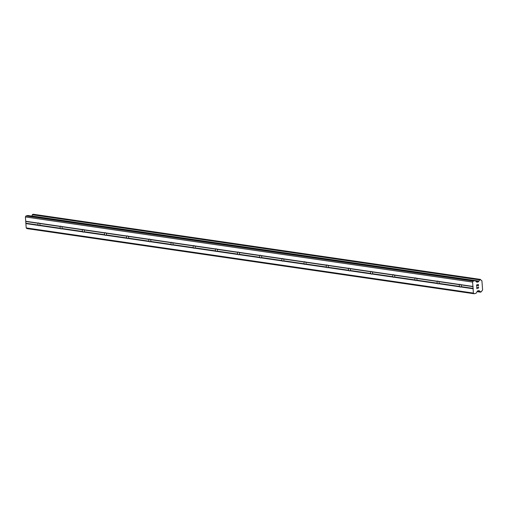 <?xml version="1.0" encoding="UTF-8"?>
<svg xmlns="http://www.w3.org/2000/svg" width="508" height="508" viewBox="0 0 508 508"><rect width="100%" height="100%" fill="white"/><g stroke="black" fill="none" stroke-linecap="round" stroke-linejoin="round"><path stroke-width="0.76" d="M460.165 287.077A1.403 0.895 76.6 0 1 459.651 286.785L459.632 286.417A1.403 0.895 76.6 0 1 459.505 284.677L459.48 284.467A1.403 0.895 76.6 0 1 459.74 284.334A1.403 0.895 76.6 0 1 459.962 284.328A1.403 0.895 76.6 0 1 460.477 284.613L460.94 284.88A1.403 0.895 76.6 0 1 461.067 286.62L460.648 286.931A1.403 0.895 76.6 0 1 460.388 287.064A1.403 0.895 76.6 0 1 460.165 287.077M437.991 283.845A1.403 0.895 76.6 0 1 437.477 283.559L437.458 283.185A1.403 0.895 76.6 0 1 437.331 281.445L437.305 281.241A1.403 0.895 76.6 0 1 437.566 281.102A1.403 0.895 76.6 0 1 437.788 281.095A1.403 0.895 76.6 0 1 438.302 281.381L438.766 281.654A1.403 0.895 76.6 0 1 438.893 283.394L438.474 283.699A1.403 0.895 76.6 0 1 438.214 283.839A1.403 0.895 76.6 0 1 437.991 283.845M415.817 280.613A1.403 0.895 76.6 0 1 415.303 280.327L415.284 279.952A1.403 0.895 76.6 0 1 415.157 278.213L415.131 278.009A1.403 0.895 76.6 0 1 415.392 277.876A1.403 0.895 76.6 0 1 415.614 277.863A1.403 0.895 76.6 0 1 416.128 278.155L416.585 278.422A1.403 0.895 76.6 0 1 416.719 280.162L416.3 280.473A1.403 0.895 76.6 0 1 416.039 280.606A1.403 0.895 76.6 0 1 415.817 280.613M393.643 277.387A1.403 0.895 76.6 0 1 393.129 277.095L393.109 276.72A1.403 0.895 76.6 0 1 392.982 274.98L392.957 274.777A1.403 0.895 76.6 0 1 393.217 274.644A1.403 0.895 76.6 0 1 393.44 274.631A1.403 0.895 76.6 0 1 393.954 274.923L394.411 275.19A1.403 0.895 76.6 0 1 394.538 276.93L394.119 277.241A1.403 0.895 76.6 0 1 393.865 277.374A1.403 0.895 76.6 0 1 393.643 277.387M371.462 274.155A1.403 0.895 76.6 0 1 370.954 273.863L370.935 273.488A1.403 0.895 76.6 0 1 370.808 271.755L370.783 271.545A1.403 0.895 76.6 0 1 371.037 271.412A1.403 0.895 76.6 0 1 371.265 271.405A1.403 0.895 76.6 0 1 371.78 271.691L372.237 271.958A1.403 0.895 76.6 0 1 372.364 273.698L371.945 274.009A1.403 0.895 76.6 0 1 371.691 274.142A1.403 0.895 76.6 0 1 371.462 274.155M349.288 270.923A1.403 0.895 76.6 0 1 348.78 270.637L348.761 270.262A1.403 0.895 76.6 0 1 348.634 268.522L348.609 268.313A1.403 0.895 76.6 0 1 348.863 268.18A1.403 0.895 76.6 0 1 349.091 268.173A1.403 0.895 76.6 0 1 349.599 268.459L350.063 268.732A1.403 0.895 76.6 0 1 350.19 270.472L349.771 270.777A1.403 0.895 76.6 0 1 349.517 270.916A1.403 0.895 76.6 0 1 349.288 270.923M327.114 267.691A1.403 0.895 76.6 0 1 326.6 267.405L326.587 267.03A1.403 0.895 76.6 0 1 326.454 265.29L326.434 265.087A1.403 0.895 76.6 0 1 326.688 264.947A1.403 0.895 76.6 0 1 326.911 264.941A1.403 0.895 76.6 0 1 327.425 265.233L327.889 265.5A1.403 0.895 76.6 0 1 328.016 267.24L327.596 267.551A1.403 0.895 76.6 0 1 327.336 267.684A1.403 0.895 76.6 0 1 327.114 267.691M304.94 264.458A1.403 0.895 76.6 0 1 304.425 264.173L304.406 263.798A1.403 0.895 76.6 0 1 304.279 262.058L304.254 261.855A1.403 0.895 76.6 0 1 304.514 261.722A1.403 0.895 76.6 0 1 304.736 261.709A1.403 0.895 76.6 0 1 305.251 262.001L305.714 262.268A1.403 0.895 76.6 0 1 305.841 264.008L305.422 264.319A1.403 0.895 76.6 0 1 305.162 264.452A1.403 0.895 76.6 0 1 304.94 264.458M282.766 261.233A1.403 0.895 76.6 0 1 282.251 260.941L282.232 260.566A1.403 0.895 76.6 0 1 282.105 258.826L282.08 258.623A1.403 0.895 76.6 0 1 282.34 258.489A1.403 0.895 76.6 0 1 282.562 258.483A1.403 0.895 76.6 0 1 283.077 258.769L283.54 259.036A1.403 0.895 76.6 0 1 283.667 260.775L283.248 261.087A1.403 0.895 76.6 0 1 282.988 261.22A1.403 0.895 76.6 0 1 282.766 261.233M260.591 258A1.403 0.895 76.6 0 1 260.077 257.708L260.058 257.34A1.403 0.895 76.6 0 1 259.931 255.6L259.906 255.391A1.403 0.895 76.6 0 1 260.166 255.257A1.403 0.895 76.6 0 1 260.388 255.251A1.403 0.895 76.6 0 1 260.902 255.537L261.36 255.81A1.403 0.895 76.6 0 1 261.493 257.543L261.074 257.854A1.403 0.895 76.6 0 1 260.814 257.994A1.403 0.895 76.6 0 1 260.591 258M238.417 254.768A1.403 0.895 76.6 0 1 237.903 254.483L237.884 254.108A1.403 0.895 76.6 0 1 237.757 252.368L237.731 252.165A1.403 0.895 76.6 0 1 237.992 252.025A1.403 0.895 76.6 0 1 238.214 252.019A1.403 0.895 76.6 0 1 238.728 252.305L239.185 252.578A1.403 0.895 76.6 0 1 239.312 254.317L238.9 254.629A1.403 0.895 76.6 0 1 238.639 254.762A1.403 0.895 76.6 0 1 238.417 254.768M216.243 251.536A1.403 0.895 76.6 0 1 215.729 251.25L215.709 250.876A1.403 0.895 76.6 0 1 215.583 249.136L215.557 248.933A1.403 0.895 76.6 0 1 215.817 248.799A1.403 0.895 76.6 0 1 216.04 248.787A1.403 0.895 76.6 0 1 216.554 249.079L217.011 249.345A1.403 0.895 76.6 0 1 217.138 251.085L216.719 251.397A1.403 0.895 76.6 0 1 216.465 251.53A1.403 0.895 76.6 0 1 216.243 251.536M194.062 248.31A1.403 0.895 76.6 0 1 193.554 248.018L193.535 247.644A1.403 0.895 76.6 0 1 193.408 245.904L193.383 245.701A1.403 0.895 76.6 0 1 193.637 245.567A1.403 0.895 76.6 0 1 193.865 245.554A1.403 0.895 76.6 0 1 194.374 245.847L194.837 246.113A1.403 0.895 76.6 0 1 194.964 247.853L194.545 248.164A1.403 0.895 76.6 0 1 194.291 248.298A1.403 0.895 76.6 0 1 194.062 248.31M171.888 245.078A1.403 0.895 76.6 0 1 171.374 244.786L171.361 244.411A1.403 0.895 76.6 0 1 171.228 242.678L171.209 242.468A1.403 0.895 76.6 0 1 171.463 242.335A1.403 0.895 76.6 0 1 171.685 242.329A1.403 0.895 76.6 0 1 172.199 242.614L172.663 242.881A1.403 0.895 76.6 0 1 172.79 244.621L172.371 244.932A1.403 0.895 76.6 0 1 172.11 245.066A1.403 0.895 76.6 0 1 171.888 245.078M149.714 241.846A1.403 0.895 76.6 0 1 149.2 241.56L149.181 241.186A1.403 0.895 76.6 0 1 149.054 239.446L149.028 239.243A1.403 0.895 76.6 0 1 149.288 239.103A1.403 0.895 76.6 0 1 149.511 239.097A1.403 0.895 76.6 0 1 150.025 239.382L150.489 239.655A1.403 0.895 76.6 0 1 150.616 241.395L150.197 241.7A1.403 0.895 76.6 0 1 149.936 241.84A1.403 0.895 76.6 0 1 149.714 241.846M127.54 238.614A1.403 0.895 76.6 0 1 127.025 238.328L127.006 237.954A1.403 0.895 76.6 0 1 126.879 236.214L126.854 236.01A1.403 0.895 76.6 0 1 127.114 235.877A1.403 0.895 76.6 0 1 127.337 235.864A1.403 0.895 76.6 0 1 127.851 236.156L128.314 236.423A1.403 0.895 76.6 0 1 128.441 238.163L128.022 238.474A1.403 0.895 76.6 0 1 127.762 238.608A1.403 0.895 76.6 0 1 127.54 238.614M105.366 235.388A1.403 0.895 76.6 0 1 104.851 235.096L104.832 234.721A1.403 0.895 76.6 0 1 104.705 232.981L104.68 232.778A1.403 0.895 76.6 0 1 104.94 232.645A1.403 0.895 76.6 0 1 105.162 232.632A1.403 0.895 76.6 0 1 105.677 232.924L106.14 233.191A1.403 0.895 76.6 0 1 106.267 234.931L105.848 235.242A1.403 0.895 76.6 0 1 105.588 235.375A1.403 0.895 76.6 0 1 105.366 235.388M83.191 232.156A1.403 0.895 76.6 0 1 82.677 231.864L82.658 231.489A1.403 0.895 76.6 0 1 82.531 229.756L82.506 229.546A1.403 0.895 76.6 0 1 82.766 229.413A1.403 0.895 76.6 0 1 82.988 229.406A1.403 0.895 76.6 0 1 83.502 229.692L83.96 229.959A1.403 0.895 76.6 0 1 84.093 231.699L83.674 232.01A1.403 0.895 76.6 0 1 83.414 232.143A1.403 0.895 76.6 0 1 83.191 232.156M61.017 228.924A1.403 0.895 76.6 0 1 60.503 228.638L60.484 228.263A1.403 0.895 76.6 0 1 60.357 226.524L60.331 226.314A1.403 0.895 76.6 0 1 60.592 226.181A1.403 0.895 76.6 0 1 60.814 226.174A1.403 0.895 76.6 0 1 61.328 226.46L61.785 226.733A1.403 0.895 76.6 0 1 61.913 228.467L61.493 228.778A1.403 0.895 76.6 0 1 61.239 228.917A1.403 0.895 76.6 0 1 61.017 228.924M38.837 225.692A1.403 0.895 76.6 0 1 38.329 225.406L38.31 225.031A1.403 0.895 76.6 0 1 38.183 223.291L38.157 223.088A1.403 0.895 76.6 0 1 38.411 222.949A1.403 0.895 76.6 0 1 38.64 222.942A1.403 0.895 76.6 0 1 39.154 223.234L39.611 223.501A1.403 0.895 76.6 0 1 39.738 225.241L39.319 225.552A1.403 0.895 76.6 0 1 39.065 225.685A1.403 0.895 76.6 0 1 38.837 225.692M478.295 284.683L477.571 284.855L478.295 284.683L478.39 285.902M477.571 284.855L477.622 285.515L477.571 284.855M477.501 285.547L477.45 284.88L476.726 285.051L477.45 284.88M476.726 285.051L476.815 286.271L476.72 285.051M478.511 285.871L478.403 284.493L478.511 285.871M476.695 286.302L476.593 284.925L478.409 284.493M478.612 287.28L478.644 287.738L478.612 287.28M478.149 288.328L476.891 287.414L476.993 288.709L476.891 287.414M478.142 288.157L478.523 287.75L478.231 287.064M477.615 287.846L476.752 287.109L477.615 287.846M476.872 288.741L476.752 287.109M479.489 291.046L479.584 291.135A1.346 1.01 -81.7 0 1 479.654 291.141A1.346 1.01 -81.7 0 1 480.428 291.954L481.559 291.681A1.346 1.01 -81.7 0 1 482.27 290.487L482.6 289.954L481.927 280.816L481.533 280.454A1.346 1.01 -81.7 0 1 481.444 280.448A1.346 1.01 -81.7 0 1 480.67 279.635L479.539 279.895A1.346 1.01 -81.7 0 1 478.847 281.083L478.485 281.686A0.559 0.419 -81.7 0 1 478.199 281.921L477.012 282.2A0.559 0.419 -81.7 0 1 476.707 282.111L475.31 280.765A0.559 0.419 -81.7 0 0 474.999 280.67L473.177 281.108L472.599 282.099L473.405 293.078L474.11 293.757L475.933 293.326A0.559 0.419 -81.7 0 0 476.218 293.097L477.368 291.141A0.559 0.419 -81.7 0 1 477.653 290.913L478.841 290.627A0.559 0.419 -81.7 0 1 479.152 290.722L479.489 291.046L477.99 290.83M28.042 215.557A0.559 0.419 98.3 0 0 27.807 215.519L25.984 215.951L25.4 216.941L26.206 227.921L26.911 228.606L474.11 293.757M33.299 214.262L32.347 214.744A1.346 1.01 -81.7 0 1 31.648 215.932L31.572 216.046M60.331 226.314L39.154 223.234M82.506 229.546L61.328 226.46M104.68 232.778L83.502 229.692M126.854 236.01L105.677 232.924M149.028 239.243L127.851 236.156M171.209 242.468L150.025 239.382M193.383 245.701L172.199 242.614M215.557 248.933L194.374 245.847M237.731 252.165L216.554 249.079M259.906 255.391L238.728 252.305M282.08 258.623L260.902 255.537M304.254 261.855L283.077 258.769M326.434 265.087L305.251 262.001M348.609 268.313L327.425 265.233M370.783 271.545L349.599 268.459M392.957 274.777L371.78 271.691M415.131 278.009L393.954 274.923M437.305 281.241L416.128 278.155M459.48 284.467L438.302 281.381M472.916 286.429L460.477 284.613M472.599 282.099L25.4 216.941M38.157 223.088L25.718 221.272M60.357 226.524L39.611 223.501M60.484 228.263L39.738 225.241M60.503 228.638L39.319 225.552M82.531 229.756L61.785 226.733M82.658 231.489L61.913 228.467M82.677 231.864L61.493 228.778M104.705 232.981L83.96 229.959M104.832 234.721L84.093 231.699M104.851 235.096L83.674 232.01M126.879 236.214L106.14 233.191M127.006 237.954L106.267 234.931M127.025 238.328L105.848 235.242M149.054 239.446L128.314 236.423M149.181 241.186L128.441 238.163M149.2 241.56L128.022 238.474M171.228 242.678L150.489 239.655M171.361 244.411L150.616 241.395M171.374 244.786L150.197 241.7M193.408 245.904L172.663 242.881M193.535 247.644L172.79 244.621M193.554 248.018L172.371 244.932M215.583 249.136L194.837 246.113M215.709 250.876L194.964 247.853M215.729 251.25L194.545 248.164M237.757 252.368L217.011 249.345M237.884 254.108L217.138 251.085M237.903 254.483L216.719 251.397M259.931 255.6L239.185 252.578M260.058 257.34L239.312 254.317M260.077 257.708L238.9 254.629M282.105 258.826L261.36 255.81M282.232 260.566L261.493 257.543M282.251 260.941L261.074 257.854M304.279 262.058L283.54 259.036M304.406 263.798L283.667 260.775M304.425 264.173L283.248 261.087M326.454 265.29L305.714 262.268M326.587 267.03L305.841 264.008M326.6 267.405L305.422 264.319M348.634 268.522L327.889 265.5M348.761 270.262L328.016 267.24M348.78 270.637L327.596 267.551M370.808 271.755L350.063 268.732M370.935 273.488L350.19 270.472M370.954 273.863L349.771 270.777M392.982 274.98L372.237 271.958M393.109 276.72L372.364 273.698M393.129 277.095L371.945 274.009M415.157 278.213L394.411 275.19M415.284 279.952L394.538 276.93M415.303 280.327L394.119 277.241M437.331 281.445L416.585 278.422M437.458 283.185L416.719 280.162M437.477 283.559L416.3 280.473M459.505 284.677L438.766 281.654M459.632 286.417L438.893 283.394M459.651 286.785L438.474 283.699M38.329 225.406L25.889 223.59M473.405 293.078L26.206 227.921M473.088 288.747L460.648 286.931M38.31 225.031L26.086 223.253M38.183 223.291L25.959 221.513M479.584 291.135L477.806 290.874M478.847 281.083L31.648 215.932M478.765 281.216L475.215 280.695M473.177 281.108L25.984 215.951M473.158 286.664L460.94 284.88M473.285 288.404L461.067 286.62M479.152 290.722L478.72 290.659M480.428 291.954L477.171 291.478M480.492 292.075L477.107 291.586M480.562 292.144L477.075 291.636M480.6 292.17L477.063 291.656M480.377 279.394L33.179 214.243M479.787 279.533L32.595 214.382M479.647 279.654L32.449 214.497M479.59 279.749L32.391 214.598M479.539 279.895L32.347 214.744M478.485 281.686L475.875 281.305M478.199 281.921L476.206 281.629M474.999 280.67L27.807 215.519M480.657 292.195L477.056 291.668M480.441 279.394L33.242 214.243M475.126 280.67L27.927 215.513"/></g></svg>
